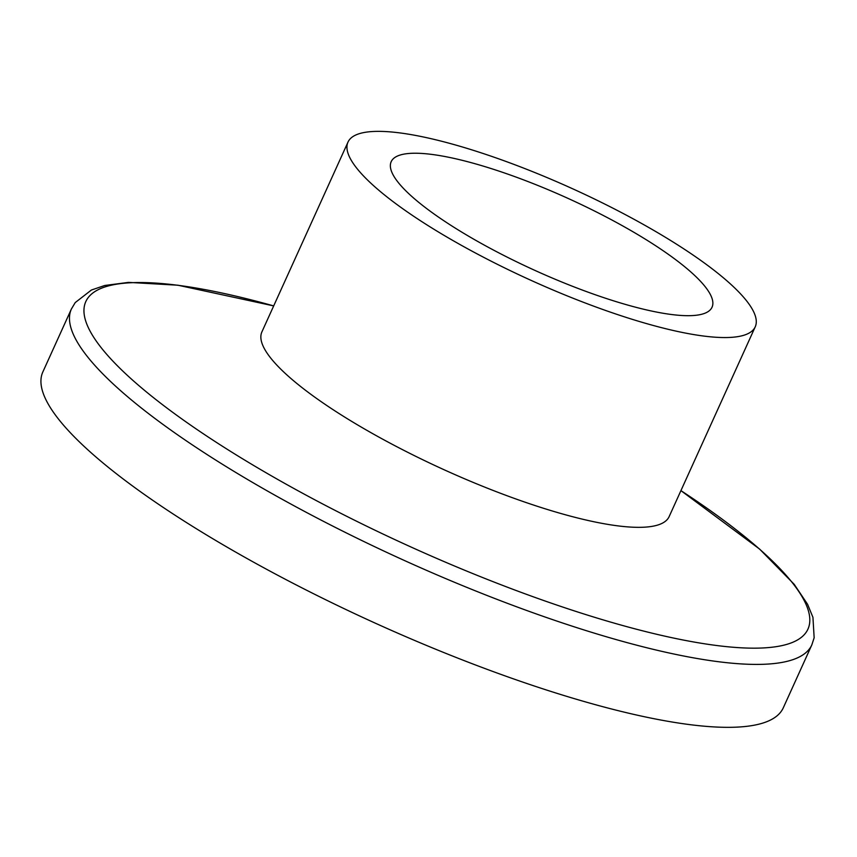<?xml version="1.0" encoding="UTF-8"?>
<svg xmlns="http://www.w3.org/2000/svg" width="857" height="857" viewBox="0 0 857 857"><rect width="100%" height="100%" fill="white"/><g stroke="black" fill="none" stroke-linecap="round" stroke-linejoin="round"><path stroke-width="1.29" d="M347.996 142.091L261.91 331.873A223.591 50.295 24.4 0 0 506.594 495.571A223.591 50.295 24.4 0 0 669.146 516.6L755.231 326.828A223.591 50.295 24.4 0 0 572.39 188.658A223.591 50.295 24.4 0 0 347.996 142.091A223.591 50.295 24.4 0 0 592.68 305.788A223.591 50.295 24.4 0 0 755.231 326.828M811.825 644.903L783.287 707.818A406.529 91.453 -155.6 0 1 487.729 669.574A406.529 91.453 -155.6 0 1 42.85 371.938L71.388 309.023A406.529 91.453 24.4 0 0 516.268 606.649A406.529 91.453 24.4 0 0 811.825 644.903L814.15 637.758L812.939 617.329L807.583 604.303L794.203 584.324L759.581 549.058L680.929 490.632A396.48 89.192 -155.6 0 1 798.595 639.301A396.48 89.192 -155.6 0 1 519.696 591.833A396.48 89.192 -155.6 0 1 105.904 353.395A396.48 89.192 -155.6 0 1 273.683 305.906L177.913 285.21L128.582 282.382L104.736 285.488L91.399 290.03L75.234 302.575L71.388 309.023M583.971 290.662A176.167 39.626 -155.6 0 1 391.188 161.684A176.167 39.626 -155.6 0 1 567.987 198.374A176.167 39.626 -155.6 0 1 712.038 307.235A176.167 39.626 -155.6 0 1 583.971 290.662"/></g></svg>
